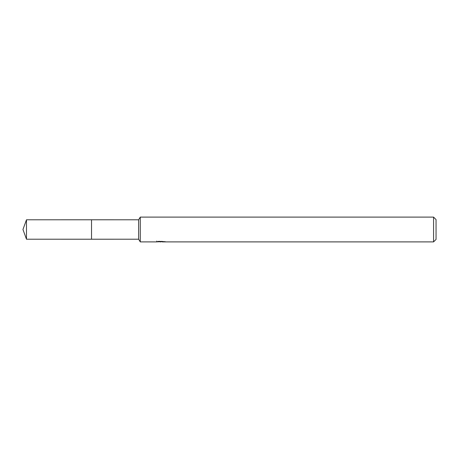 <?xml version="1.0" encoding="UTF-8"?>
<svg xmlns="http://www.w3.org/2000/svg" width="459" height="459" viewBox="0 0 459 459"><rect width="100%" height="100%" fill="white"/><g stroke="black" fill="none" stroke-linecap="round" stroke-linejoin="round"><path stroke-width="0.69" d="M156.794 241.038L156.708 241.893L140.27 241.893L138.618 239.208L91.525 239.214L91.525 219.786L138.618 219.792L140.27 217.107L433.571 217.107L436.05 219.586L436.05 239.414L433.571 241.893L162.239 241.893L162.193 241.331M91.53 239.208L91.53 219.792M138.618 239.208L138.618 219.792M140.27 241.893L140.27 217.107M162.193 241.698L159.485 241.773M160.925 241.893L160.34 241.893M433.571 241.893L433.571 217.107M156.794 241.87L161.419 241.658L157.46 241.658L158.751 241.331L165.056 241.698M165.567 241.755C161.442 241.784 161.442 241.818 165.573 241.853M161.419 241.331L161.419 241.658M26.484 239.208L26.484 219.792L91.525 219.786L91.525 239.214L26.484 239.208L22.95 229.5L26.484 219.792"/></g></svg>
